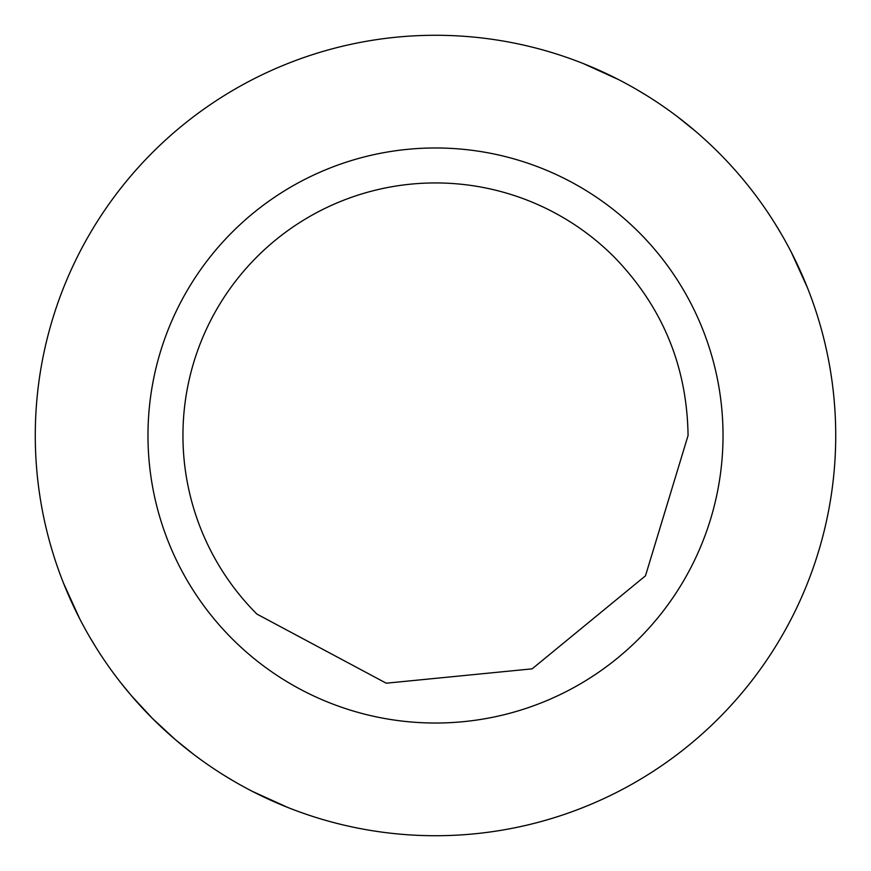 <?xml version="1.0" encoding="UTF-8"?>
<svg xmlns="http://www.w3.org/2000/svg" width="871" height="871" viewBox="0 0 871 871"><rect width="100%" height="100%" fill="white"/><g stroke="black" fill="none" stroke-linecap="round" stroke-linejoin="round"><path stroke-width="1.31" d="M688.068 435.5L645.487 575.807L532.148 668.841L386.234 683.202L256.912 614.088A252.568 252.568 0 0 1 338.852 202.159A252.568 252.568 0 0 1 614.088 256.912C662.385 306.646 687.045 366.179 688.068 435.5M193.591 754.33L175.343 739.621L152.501 718.499A400.214 400.214 0 0 1 152.501 152.501A400.214 400.214 0 0 1 718.499 152.501A400.214 400.214 0 0 1 718.499 718.499A400.214 400.214 0 0 1 152.501 718.499L131.379 695.657L120.873 682.853M677.409 116.67L695.657 131.379M63.572 583.287L79.522 618.399M90.432 638.247L95.494 646.609L90.388 638.149M583.276 63.561L618.573 79.609L583.842 63.79M646.565 95.462L638.149 90.388M64.9 586.597L79.609 618.573M583.897 63.812L618.573 79.609M618.399 79.522L584.691 64.127M806.1 284.403L791.391 252.427M780.568 232.753L775.506 224.391L780.612 232.851M284.403 806.1L252.427 791.391L287.103 807.188M224.435 775.538L232.851 780.612M252.601 791.478L287.158 807.21M287.724 807.428L252.427 791.391M791.478 252.601L807.439 287.724M232.187 638.813A287.539 287.539 0 0 1 232.187 232.187A287.539 287.539 0 0 1 638.813 232.187A287.539 287.539 0 0 1 638.813 638.813A287.539 287.539 0 0 1 232.187 638.813"/></g></svg>
